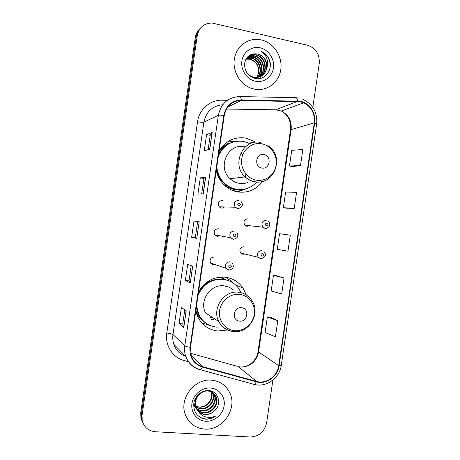 <?xml version="1.0" encoding="UTF-8"?>
<svg xmlns="http://www.w3.org/2000/svg" width="460" height="460" viewBox="0 0 460 460"><rect width="100%" height="100%" fill="white"/><g stroke="black" fill="none" stroke-linecap="round" stroke-linejoin="round"><path stroke-width="0.69" d="M246.295 294.952L242.978 287.994C238.705 281.905 232.892 278.323 225.532 277.253C213.934 276.397 204.953 281.215 198.582 291.709M195.77 311.035L197.593 316.52C201.819 324.973 208.518 329.803 217.689 331.004L227.757 329.998M249.113 143.227L254.84 141.663L245.841 138.086C234.335 136.528 225.417 140.863 219.081 151.081M216.257 170.459C217.43 175.881 219.903 180.55 223.675 184.454C227.74 188.519 232.507 191.021 237.981 191.964C248.049 193.189 256.214 189.715 262.476 181.55M234.87 141.548L228.614 141.145M222.508 200.422C218.592 200.951 217.465 203.078 219.138 206.804L221.392 208.087M218.379 228.729C214.624 229.195 213.428 231.248 214.803 234.876L217.264 236.388L219.828 235.79M214.256 257.025C210.634 257.445 209.392 259.428 210.519 262.97L213.135 264.684L214.889 264.477M243.949 246.738C240.206 247.273 239.068 249.343 240.528 252.942L242.845 254.305L244.812 254M248.032 218.782C244.145 219.374 243.07 221.513 244.8 225.187L246.928 226.349L249.515 225.705M228.171 143.399L229.62 143.301M221.087 277.092L225.48 279.703M236.825 189.796L232.806 190.532M222.261 208.115L224.624 206.948M215.774 235.054L215.211 235.365M237.469 191.872L243.173 189.37M228.505 279.433L225.866 277.294M199.743 28.882C197.317 31.217 195.828 34.126 195.287 37.611L140.754 412.614L140.886 417.829L142.422 421.969M200.755 27.83C198.312 30.176 196.817 33.103 196.27 36.61L141.404 413.891L141.536 419.14L143.083 423.309L141.536 419.14L141.404 413.891L196.27 36.61C196.817 33.103 198.312 30.176 200.755 27.83M261.378 39.934L258.83 39.491C247.342 38.088 236.319 46.713 234.381 58.834C232.329 70.932 239.769 84.036 250.821 88.107L254.202 89.096C266.639 91.793 278.978 82.633 280.784 69.621C282.773 56.649 273.803 42.757 261.378 39.934L258.83 39.491C247.342 38.088 236.319 46.713 234.381 58.834C232.329 70.932 239.769 84.036 250.821 88.107L254.202 89.096C266.639 91.793 278.978 82.633 280.784 69.621C282.773 56.649 273.803 42.757 261.378 39.934M211.715 380.19C195.074 378.166 179.32 397.791 185.029 413.822C188.393 423.027 194.908 428.116 204.579 429.082C222.473 430.79 237.722 408.67 229.816 392.892C226.159 385.376 220.127 381.144 211.715 380.19C195.074 378.166 179.32 397.791 185.029 413.822C188.393 423.027 194.908 428.116 204.579 429.082C222.473 430.79 237.722 408.67 229.816 392.892C226.159 385.376 220.127 381.144 211.715 380.19M300.483 101.758L303.721 102.804C311.518 106.967 315.037 113.643 314.278 122.843L278.708 365.677C277.438 376.228 266.19 384.33 256.605 381.421L202.526 366.62C197.116 364.998 193.378 361.497 191.308 356.115L190.474 347.357L224.261 115.512C226.383 105.967 232.081 100.918 241.362 100.372L300.483 101.758M300.547 101.315L241.356 99.906C231.84 100.464 225.992 105.639 223.824 115.425L190.026 347.311C189.319 357.27 193.441 363.854 202.388 367.063L256.467 381.852C266.294 384.83 277.817 376.522 279.122 365.717L314.686 122.923C316.29 113.304 309.62 103.017 300.547 101.315M277.771 320.758L267.369 316.946L265.086 332.54L275.425 336.795L277.771 320.758L270.394 317.199M284.033 277.978L273.458 275.344L271.176 290.95L281.687 294.02L284.033 277.978L276.471 275.695M292.433 166.612L300.501 165.537L302.853 149.454L291.743 150.368L289.455 166.008L292.508 166.629M286.35 208.19L294.222 208.391L296.573 192.326L285.643 192.056L283.36 207.678L286.425 208.202M312.823 107.358L319.246 63.486C319.763 54.24 315.882 48.162 307.613 45.27L211.985 23C203.975 23.27 199.065 27.468 197.265 35.598L142.065 415.184L142.197 420.463C143.974 427.225 148.356 430.985 155.348 431.744L250.292 437C259.02 436.569 264.46 431.871 266.61 422.912L272.883 380.086M183.781 327.531L179.066 323.587L181.424 307.412L186.214 310.834L183.781 327.531L186.105 310.753M203.257 193.821L197.927 194.074L200.29 177.865L205.695 177.083L203.257 193.821M209.76 149.184L204.223 150.845L206.586 134.625L212.198 132.44L209.76 149.184M190.267 282.992L185.351 280.445L187.709 264.258L192.705 266.282L190.267 282.992L192.59 266.236M196.759 238.424L191.636 237.274L193.993 221.082L199.197 221.697L196.759 238.424L199.197 221.697M287.954 251.223L290.306 235.163L279.548 233.714L277.265 249.326L287.954 251.223M191.636 237.274L195.287 237.791L196.644 238.389M193.993 221.082L199.077 221.685M185.351 280.445L189.008 280.893L190.158 282.906M206.586 134.625L210.214 135.303L212.198 132.44M200.29 177.865L203.924 178.474L205.695 177.083M179.066 323.587L182.735 323.961M184.793 309.816L182.729 323.978L183.678 327.393M294.222 208.391L283.36 207.678M300.501 165.537L289.455 166.008M273.458 275.344L276.546 275.701M267.369 316.946L270.468 317.204M195.287 237.791L197.639 221.617M201.675 193.896L203.924 178.468M208.121 149.678L210.214 135.286M189.008 280.899L191.222 265.684M246.134 58.943L250.211 59.058C256.352 61.243 259.17 65.786 258.681 72.686C259.037 65.866 256.082 61.41 249.826 59.317L249.4 59.225L249.786 58.966M245.996 59.156L249.4 59.225M246.721 58.144L251.769 58.035C259.63 59.61 263.315 71.334 257.715 77.355M246.566 58.334L251.378 58.293C259.112 59.857 262.867 71.288 257.473 77.383M247.365 57.419L253.345 56.988C261.688 58.627 265.092 71.472 258.658 77.171M247.198 57.592L252.948 57.253C261.171 58.874 264.649 71.438 258.422 77.222M247.175 57.322L247.865 56.885M248.072 56.77C250.142 55.706 252.287 55.395 254.518 55.838L254.949 55.93C263.77 57.649 266.858 71.576 259.566 76.906M247.888 56.925L254.547 56.2C263.246 57.891 266.415 71.553 259.342 76.981M266.95 67.93C267.323 60.858 264.276 56.229 257.807 54.044C250.717 52.957 246.307 56.085 244.593 63.422C244.427 70.955 247.808 75.929 254.736 78.349C265.155 81.299 273.936 68.597 268.927 58.615C267.116 55.125 264.471 52.676 260.998 51.267C266.719 55.28 268.703 60.835 266.95 67.93C265.155 74.796 260.854 77.907 254.046 77.257L253.172 77.044C250.407 76.228 248.158 74.56 246.428 72.036M245.577 59.892C247.94 55.821 251.459 54.113 256.139 54.763L256.577 54.861C265.868 56.666 268.611 71.674 260.452 76.567M248.641 56.333C250.861 54.976 253.224 54.544 255.731 55.033L256.168 55.131C265.339 56.913 268.174 71.651 260.233 76.659M257.807 54.044C267.467 55.925 269.916 71.743 261.096 76.257M260.228 47.823C251.798 45.804 243.139 51.968 241.891 60.996C240.517 69.989 246.888 79.482 255.352 81.219C263.798 83.082 272.228 76.872 273.464 67.999C274.821 59.15 268.674 49.703 260.228 47.823M258.681 72.686L256.536 78.188M260.998 51.267C267.162 54.314 270.25 59.374 270.256 66.447M250.367 55.925L254.018 57.178M256.714 59.024C259.325 61.416 260.952 64.279 261.602 67.614M261.861 71.122L261.217 74.911M261.033 75.463L260.705 76.302M260.653 76.423L259.48 78.574M250.562 55.798L255.311 57.69M262.056 69.621L261.522 74.451M261.32 75.106L260.941 76.113M260.877 76.262L259.618 78.551M261.941 168.015C270.02 169.763 272.073 155.75 263.902 154.583C255.794 152.766 253.73 166.911 261.941 168.015M244.582 146.734C228.039 142.749 216.804 167.319 230.069 178.71C232.72 181.183 235.779 182.718 239.24 183.327C242.144 183.793 244.973 183.54 247.727 182.557M216.815 166.606C217.315 172.96 219.742 178.365 224.1 182.815C227.665 186.306 231.828 188.462 236.589 189.278C244.484 190.331 251.194 187.945 256.726 182.114M250.142 143.744L243.576 141.421C231.834 140.076 223.416 145.004 218.333 156.21M216.499 168.797C217.367 174.305 219.719 178.998 223.543 182.873C227.096 186.352 231.248 188.496 235.997 189.319L241.184 189.549M231.679 190.06L235.899 189.71M245.191 176.996L245.95 174.07M242.673 155.112L240.965 152.605M229.034 143.589L228.534 143.652M232.921 142.065C226.475 144.043 221.703 148.166 218.592 154.433M236.917 191.762L243.472 189.324M218.977 151.783C221.386 148.108 224.514 145.337 228.367 143.468L226.245 142.738M247.049 188.468L237.705 191.918M239.574 321.126C247.721 322.316 249.763 308.338 241.529 307.728C233.346 306.475 231.288 320.58 239.574 321.126M233.168 289.788C230.598 287.615 227.637 286.31 224.273 285.873C210.743 283.59 198.841 300.679 205.562 312.978L218.742 321.488C221.841 327.365 226.613 330.717 233.053 331.556M196.523 305.854L198.72 314.416C202.492 321.81 208.414 326.042 216.476 327.106L222.881 326.847M241.046 292.681L239.085 289.07C235.284 283.555 230.069 280.318 223.445 279.358C211.611 278.72 203.142 284.09 198.036 295.475M228.683 280.669L222.893 279.128C211.991 278.421 203.809 283.13 198.358 293.267M209.984 317.354L212.468 317.44M225.584 286.453L225.158 286.005M232.829 289.639L232.323 289.11M224.946 279.594L219.903 277.184M210.07 281.296L208.512 281.652M196.27 307.602L198.237 314.082C200.002 317.785 202.538 320.775 205.844 323.058M211.002 325.824L201.635 322.753M211.468 319.711L213.48 319.642M228.246 280.508L228.407 279.398L230.609 280.272L233.099 282.998M230.609 280.272L233.778 283.475M212.468 392.432L212.922 393.415C216.096 400.464 208.869 410.044 200.681 408.98L196.052 407.445M195.88 407.336L195.023 406.715M212.204 392.276L212.52 392.978C215.683 400.016 208.472 409.572 200.301 408.514L195.954 407.14M195.678 406.973L193.637 405.317M213.457 393.133L214.573 395.174C217.77 402.281 210.473 411.953 202.216 410.883C198.386 410.435 195.529 408.491 193.643 405.053M213.216 392.949L214.159 394.732C217.35 401.827 210.07 411.476 201.831 410.406C198.317 410.021 195.586 408.302 193.637 405.248M198.438 411.441C200.267 413.327 202.521 414.374 205.195 414.575C208.547 414.719 211.519 413.586 214.113 411.183C222.266 404.783 218.626 391.218 209.122 390.649C202.13 389.815 194.885 395.853 193.809 403.322C193.349 411.694 196.983 416.95 204.723 419.072L205.557 419.152C209.214 419.324 212.589 418.278 215.688 416.001C212.302 417.49 208.863 417.76 205.373 416.812C202.411 415.932 200.1 414.144 198.438 411.441L196.127 407.646C193.016 399.907 200.18 390.327 207.897 391.034C211.864 391.391 214.647 393.369 216.246 396.963C219.472 404.133 212.112 413.897 203.78 412.821C199.352 412.229 196.299 409.866 194.614 405.731L193.953 402.54M207.328 390.586L207.494 390.592C211.45 390.954 214.233 392.926 215.826 396.514C219.04 403.667 211.698 413.408 203.389 412.338C198.973 411.746 195.92 409.383 194.241 405.26L193.775 403.564M214.113 411.183C211.37 413.511 208.322 414.546 204.97 414.299C200.52 413.707 197.443 411.326 195.747 407.163C194.292 402.218 195.327 397.854 198.852 394.076M211.013 391.029L211.255 391.552M211.376 391.857C214.36 398.866 207.207 408.152 199.174 407.111L195.833 406.249L199.099 407.025C204.194 407.06 207.966 404.708 210.427 399.976C211.744 397.152 211.962 394.404 211.083 391.736M210.783 390.96L210.91 391.264M211.813 391.385L212.313 392.156M211.583 391.213L212.06 391.995M211.6 391.213L213.273 392.892M211.79 391.287L213.043 392.696M210.571 388.033C201.98 387.303 193.183 394.565 191.941 403.529C190.572 412.488 197.098 420.796 205.723 421.245C214.331 421.826 222.899 414.552 224.123 405.737C225.475 396.928 219.178 388.631 210.571 388.033M215.688 416.001C210.864 419.152 205.999 419.779 201.1 417.881M195.287 37.611L197.265 35.598M140.754 412.614L142.065 415.184M256.605 381.421L238.119 366.539L240.775 367.017C250.292 366.839 256.214 361.899 258.549 352.205L291.145 129.369C291.835 120.928 288.564 114.816 281.336 111.027L275.643 109.785L226.452 109.054M190.561 353.309L237.205 366.286M314.278 122.843L290.496 129.789C290.823 124.229 289.904 119.933 287.73 116.903C286.022 114.298 283.889 112.343 281.336 111.027L303.721 102.804M296.136 97.727L299.075 98.112M240.149 96.571L295.464 97.698C296.476 97.457 297.177 98.549 297.568 100.976M190.026 347.311C187.295 346.88 185.547 346.374 184.788 345.788L218.362 115.339C219.253 115.029 221.076 115.057 223.824 115.425M202.388 367.063L200.497 369.788L199.789 369.702C192.964 367.661 188.278 363.228 185.736 356.408C184.586 352.998 184.27 349.456 184.788 345.788L172.977 334.546C172.5 337.928 172.799 341.193 173.863 344.344C175.869 350.232 179.831 354.263 185.742 356.431M222.772 104.765C212.486 105.777 206.195 111.567 203.906 122.124L218.362 115.339C221.001 103.477 228.091 97.221 239.625 96.56C240.442 96.307 241.017 97.422 241.356 99.906M256.467 381.852L254.391 384.451L253.535 384.318M279.122 365.717L281.296 365.24L316.647 123.953L314.686 122.923M188.427 361.709L184.132 360.531C172.644 357.598 164.818 345.334 166.796 333.04L197.541 121.762C199.157 109.371 210.18 99.78 222.065 100.211L227.389 100.314M197.541 121.762C200.692 122.314 202.814 122.435 203.906 122.124L172.977 334.546C172.028 333.908 169.964 333.402 166.796 333.04M202.526 366.62L191.09 355.465M278.708 365.677L258.048 351.584L290.496 129.789M297.574 101.43L275.643 109.785L274.769 109.773M241.362 100.372L227.792 107.013M184.874 355.534L184.632 356.023M203.136 193.827L205.568 177.123M209.633 149.224L212.066 132.526M256.404 180.176C265.61 181.803 274.787 174.691 276.132 165.031C277.61 155.399 270.923 145.452 261.717 143.79C252.534 141.985 243.087 149.057 241.724 158.895C240.223 168.705 247.175 178.698 256.404 180.176M260.67 142.514C242.989 138.19 230.931 164.645 245.117 176.927C247.946 179.59 251.212 181.246 254.915 181.901C260.061 182.677 264.724 181.493 268.904 178.353M222.858 183.586C225.388 185.949 228.252 187.668 231.455 188.749L234.859 189.6L243.553 189.313M234.416 330.683C243.702 331.689 252.948 324.064 254.282 314.433C255.76 304.819 249.004 295.423 239.717 294.383C230.46 293.204 220.944 300.805 219.581 310.609C218.086 320.401 225.112 329.82 234.416 330.683M233.594 331.603L237.964 331.39M251.781 300.489C248.676 295.791 244.346 293.049 238.792 292.267C224.325 289.846 211.56 308.28 218.742 321.488C222.071 327.434 227.073 330.78 233.749 331.522C249.314 333.471 261.096 313.116 251.781 300.489M195.891 310.201C196.978 313.852 198.806 317.026 201.382 319.711L207.822 324.329M267.616 227.918L265.109 228.43L262.827 227.171C260.964 223.18 262.131 220.863 266.311 220.213M266.84 223.031C265.04 223.698 264.908 224.618 266.438 225.785C268.237 225.118 268.37 224.204 266.84 223.031M260.676 258.761L258.181 257.295C256.617 253.391 257.847 251.143 261.878 250.55M262.39 253.494C260.584 254.179 260.452 255.099 261.987 256.243C263.787 255.553 263.919 254.639 262.39 253.494M240.586 207.845L237.613 208.616L235.181 207.224C233.387 203.176 234.6 200.865 238.826 200.284M238.849 205.856C240.689 205.195 240.827 204.263 239.252 203.067C237.412 203.728 237.274 204.654 238.849 205.856M219.914 207.506L220.731 206.845M234.341 236.727C236.187 236.049 236.319 235.117 234.749 233.944C232.898 234.623 232.766 235.554 234.341 236.727M215.332 235.474L216.039 235.1M233.122 239.361L230.471 237.722C228.994 233.778 230.287 231.552 234.341 231.041M229.833 267.588C231.685 266.886 231.823 265.955 230.242 264.805C228.39 265.512 228.258 266.438 229.833 267.588M210.772 263.333L211.197 263.206M228.637 270.095L225.814 268.243C224.601 264.402 225.946 262.246 229.856 261.78M235.566 284.947L242.978 287.994M140.886 417.829L142.197 420.463M173.863 344.344L185.736 356.408C188.485 363.354 193.401 367.816 200.497 369.788L254.391 384.451C266.328 387.699 279.743 377.993 281.296 365.24M316.647 123.953C317.555 112.389 312.921 104.161 302.743 99.268M241.172 367.046C249.176 367.339 257.192 359.542 258.048 351.584M250.953 58.196L251.338 57.937M252.523 57.155L252.919 56.896M254.115 56.103L254.518 55.838M255.731 55.033L256.139 54.763M267.846 145.544C285.056 155.785 274.792 185.535 255.277 181.763C251.447 181.183 248.061 179.567 245.117 176.927L230.069 178.71M223.543 182.873L224.1 182.815M230.224 189.347L231.455 188.749L234.899 189.572L242.742 189.422M198.237 314.082L198.72 314.416M207.138 323.926L201.382 319.711M194.241 405.26L194.614 405.731M195.742 407.163L196.127 407.646M212.52 392.978L212.922 393.415M214.159 394.732L214.573 395.174M215.826 396.514L216.246 396.963M244.8 225.187L262.827 227.171L265.368 228.361C266.317 228.7 267.616 228.016 269.272 226.308C270.129 224.526 269.876 222.887 268.513 221.386M240.528 252.942L258.181 257.295L260.969 258.704C265.426 257.381 266.536 255.127 264.299 251.942M241.161 201.578C243.535 205.005 242.42 207.328 237.82 208.541L235.181 207.224L219.138 206.804M236.911 232.582C238.849 236.089 237.665 238.326 233.369 239.292L230.471 237.722L214.803 234.876M232.611 263.54C234.215 267.111 232.984 269.278 228.913 270.037L225.814 268.243L210.519 262.97"/></g></svg>
